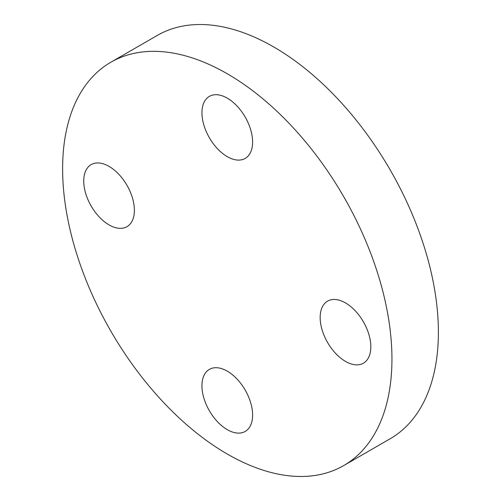 <?xml version="1.0" encoding="UTF-8"?>
<svg xmlns="http://www.w3.org/2000/svg" width="501" height="501" viewBox="0 0 501 501"><rect width="100%" height="100%" fill="white"/><g stroke="black" fill="none" stroke-linecap="round" stroke-linejoin="round"><path stroke-width="0.75" d="M345.496 302.911A35.828 20.685 -120 0 0 327.585 301.132A35.828 20.685 -120 0 0 322.093 329.84A35.828 20.685 -120 0 0 345.496 361.409A35.828 20.685 -120 0 0 363.413 363.187A35.828 20.685 -120 0 0 368.899 334.48A35.828 20.685 -120 0 0 345.496 302.911M227.279 98.146A35.828 20.685 -120 0 0 209.368 96.374A35.828 20.685 -120 0 0 203.876 125.081A35.828 20.685 -120 0 0 227.279 156.65A35.828 20.685 -120 0 0 245.189 158.422A35.828 20.685 -120 0 0 250.682 129.715A35.828 20.685 -120 0 0 227.279 98.146M83.73 181.03A35.828 20.685 -120 0 0 99.367 217.083A35.828 20.685 -120 0 0 126.972 226.677A35.828 20.685 -120 0 0 134.393 210.282A35.828 20.685 -120 0 0 118.756 174.229A35.828 20.685 -120 0 0 91.144 164.629A35.828 20.685 -120 0 0 83.73 181.03M227.279 371.166A35.828 20.685 -120 0 0 209.368 369.387A35.828 20.685 -120 0 0 203.876 398.095A35.828 20.685 -120 0 0 227.279 429.664A35.828 20.685 -120 0 0 245.189 431.442A35.828 20.685 -120 0 0 250.682 402.735A35.828 20.685 -120 0 0 227.279 371.166M227.279 73.772A232.865 134.443 60 0 1 379.407 278.976A232.865 134.443 60 0 1 343.711 465.573A232.865 134.443 60 0 1 227.279 454.044A232.865 134.443 60 0 1 75.15 248.84A232.865 134.443 60 0 1 110.846 62.237A232.865 134.443 60 0 1 227.279 73.772M110.846 62.237L157.289 35.427A232.865 134.443 60 0 1 273.721 46.956A232.865 134.443 60 0 1 425.85 252.16A232.865 134.443 60 0 1 390.154 438.763L343.711 465.573"/></g></svg>
